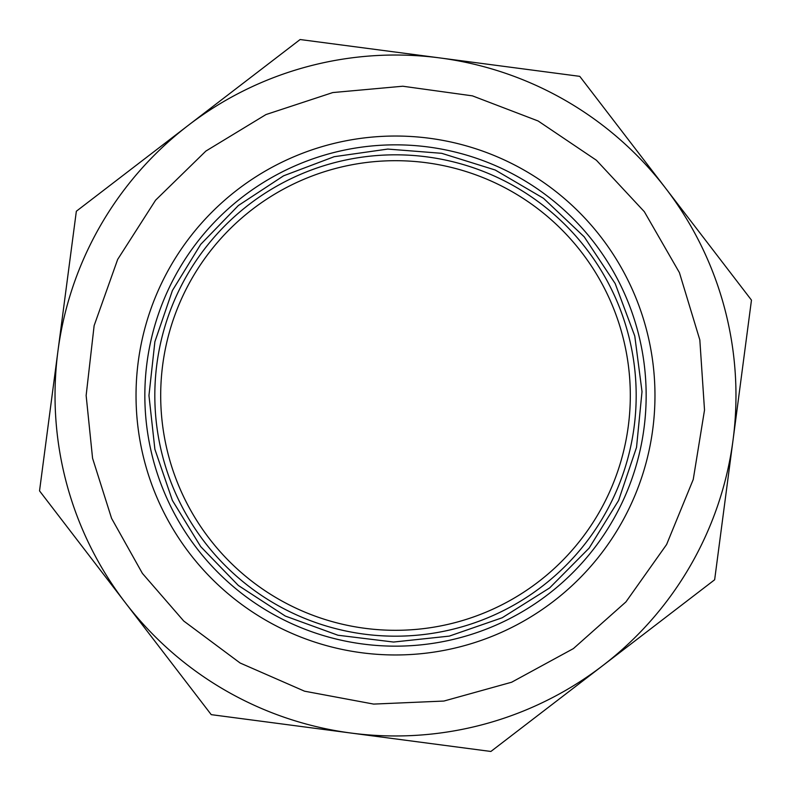 <?xml version="1.0" encoding="UTF-8"?>
<svg xmlns="http://www.w3.org/2000/svg" width="791" height="791" viewBox="0 0 791 791"><rect width="100%" height="100%" fill="white"/><g stroke="black" fill="none" stroke-linecap="round" stroke-linejoin="round"><path stroke-width="1.19" d="M395.5 136.032A259.468 259.468 0 0 0 136.032 395.5A259.468 259.468 0 0 0 395.5 654.968A259.468 259.468 0 0 0 654.968 395.5A259.468 259.468 0 0 0 395.5 136.032M395.5 144.842A250.658 250.658 0 0 0 144.842 395.5A250.658 250.658 0 0 0 395.5 646.158A250.658 250.658 0 0 0 646.158 395.5A250.658 250.658 0 0 0 395.5 144.842M636.182 395.5A240.682 240.682 0 0 0 395.5 154.818A240.682 240.682 0 0 0 154.818 395.5A240.682 240.682 0 0 0 395.5 636.182A240.682 240.682 0 0 0 636.182 395.5M160.692 395.5A234.808 234.808 0 0 0 395.5 630.308A234.808 234.808 0 0 0 630.308 395.5A234.808 234.808 0 0 0 395.5 160.692A234.808 234.808 0 0 0 160.692 395.5M300.254 39.55A368.477 368.477 0 0 0 300.016 39.609L188.238 125.383A340.476 340.476 0 0 1 439.944 57.941L300.254 39.55M76.45 211.157A368.477 368.477 0 0 0 76.332 211.375L39.55 490.746A368.477 368.477 0 0 0 39.609 490.984L211.157 714.55A368.477 368.477 0 0 0 211.375 714.668L490.746 751.45A368.477 368.477 0 0 0 490.984 751.391L714.55 579.843A368.477 368.477 0 0 0 714.668 579.625L733.059 439.944A340.476 340.476 0 0 1 125.383 602.762A340.476 340.476 0 0 1 188.238 125.383L76.45 211.157M751.45 300.254A368.477 368.477 0 0 0 751.391 300.016L579.843 76.45A368.477 368.477 0 0 0 579.625 76.332L439.944 57.941A340.476 340.476 0 0 1 733.059 439.944L751.45 300.254M86.14 395.5L94.129 325.645L117.681 259.399L155.59 200.182L205.887 151.061L265.984 114.557L332.764 92.567L402.787 86.229L472.435 95.859L538.107 120.974L596.414 160.257L644.339 211.701L679.42 272.638L699.827 339.922L704.514 410.074L693.242 479.475L666.595 544.534L625.938 601.902L573.386 648.6L511.639 682.228L443.899 701.053L373.649 704.089L304.535 691.186L240.118 663.006L183.73 621.014L142.4 573.386L111.58 518.362L92.567 458.236L86.14 395.5M148.955 395.5L154.888 341.712L172.418 290.524L200.687 244.389L238.348 205.531L283.574 175.82L334.188 156.697L387.758 149.074L441.694 153.316L495.196 170.006L543.536 198.333L584.233 236.855L615.18 283.574L634.778 336.066L642.015 391.624L636.528 447.39L618.582 500.476L589.117 548.133L549.656 587.911L502.226 617.751L449.278 636.112L393.562 642.045L337.945 635.232L285.304 616.051L238.348 585.469L200.687 546.611L172.418 500.476L154.888 449.288L148.955 395.5"/></g></svg>
